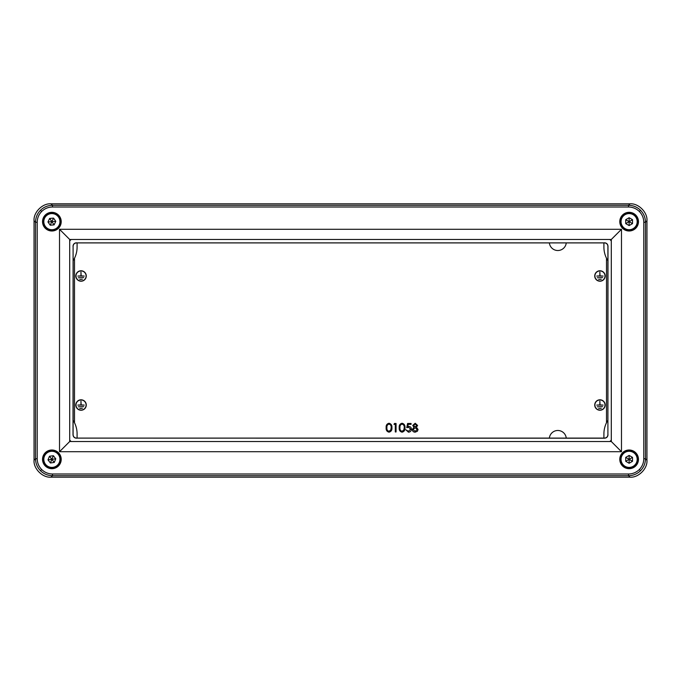 <?xml version="1.0" encoding="UTF-8"?>
<svg xmlns="http://www.w3.org/2000/svg" width="681" height="681" viewBox="0 0 681 681"><rect width="100%" height="100%" fill="white"/><g stroke="black" fill="none" stroke-linecap="round" stroke-linejoin="round"><path stroke-width="1.02" d="M566.26 438.121A8.487 8.487 0 0 0 549.371 438.121M549.371 242.879A8.487 8.487 0 0 0 566.26 242.879M599.944 281.202A5.218 5.218 0 0 0 605.171 275.984A5.218 5.218 0 0 0 599.944 270.766A5.218 5.218 0 0 0 594.726 275.984A5.218 5.218 0 0 0 599.944 281.202M599.944 270.936A5.048 5.048 0 0 0 594.896 275.984A5.048 5.048 0 0 0 599.944 281.032A5.048 5.048 0 0 0 605 275.984A5.048 5.048 0 0 0 599.944 270.936M599.944 410.234A5.218 5.218 0 0 0 605.171 405.016A5.218 5.218 0 0 0 599.944 399.798A5.218 5.218 0 0 0 594.726 405.016A5.218 5.218 0 0 0 599.944 410.234M599.944 399.968A5.048 5.048 0 0 0 594.896 405.016A5.048 5.048 0 0 0 599.944 410.064A5.048 5.048 0 0 0 605 405.016A5.048 5.048 0 0 0 599.944 399.968M81.056 410.234A5.218 5.218 0 0 0 86.274 405.016A5.218 5.218 0 0 0 81.056 399.798A5.218 5.218 0 0 0 75.829 405.016A5.218 5.218 0 0 0 81.056 410.234M81.056 399.968A5.048 5.048 0 0 0 76 405.016A5.048 5.048 0 0 0 81.056 410.064A5.048 5.048 0 0 0 86.104 405.016A5.048 5.048 0 0 0 81.056 399.968M81.056 281.202A5.218 5.218 0 0 0 86.274 275.984A5.218 5.218 0 0 0 81.056 270.766A5.218 5.218 0 0 0 75.829 275.984A5.218 5.218 0 0 0 81.056 281.202M81.056 270.936A5.048 5.048 0 0 0 76 275.984A5.048 5.048 0 0 0 81.056 281.032A5.048 5.048 0 0 0 86.104 275.984A5.048 5.048 0 0 0 81.056 270.936M388.996 432.171C386.859 431.609 385.914 430.12 386.161 427.719C385.906 425.302 386.851 423.82 388.996 423.25C391.158 423.803 392.137 425.293 391.924 427.719C392.137 430.137 391.158 431.618 388.996 432.171M386.919 427.711C386.68 429.592 387.387 430.792 389.021 431.303L390.843 429.847L391.166 427.711C391.354 425.838 390.647 424.646 389.021 424.118C387.387 424.638 386.68 425.829 386.919 427.711M393.993 424.34L394.495 423.471L396.061 423.471L396.061 431.958L395.295 431.958L395.295 424.34L393.993 424.34M402.054 432.171C399.917 431.609 398.972 430.12 399.219 427.719C398.964 425.302 399.909 423.82 402.054 423.25C404.216 423.803 405.195 425.293 404.982 427.719C405.195 430.137 404.225 431.618 402.054 432.171M399.977 427.711C399.747 429.592 400.445 430.792 402.079 431.303L403.901 429.847L404.225 427.711C404.42 425.838 403.705 424.646 402.079 424.118C400.445 424.638 399.747 425.829 399.977 427.711M407.596 423.471L411.077 423.471L411.077 424.34L408.191 424.34L407.732 426.57L408.736 426.408C410.422 426.553 411.307 427.481 411.409 429.183C411.273 431.039 410.285 432.035 408.447 432.171L405.859 429.779L408.489 431.303L410.643 429.149L408.6 427.276L406.727 427.711L407.596 423.471M415.155 424.118L413.478 425.438L415.189 426.842L416.849 425.421L415.155 424.118M417.606 425.455L416.406 427.225L418.049 429.481L417.402 431.243L415.146 432.171C413.435 432.12 412.473 431.243 412.277 429.558L413.954 427.225L412.712 425.429L415.197 423.25L417.606 425.455M415.206 427.711L413.035 429.583L415.155 431.303L417.283 429.498L415.206 427.711M80.971 272.077L81.141 275.899L84.274 276.069L77.83 276.069L80.971 275.899L80.971 272.077M83.686 277.601L78.417 277.763L83.686 277.601M82.375 279.295L79.728 279.465L82.375 279.295M82.375 408.328L79.728 408.498L82.375 408.328M83.686 406.625L78.417 406.795L83.686 406.625M80.971 401.109L81.141 404.931L84.274 405.101L77.83 405.101L80.971 404.931L80.971 401.109M601.272 408.328L598.625 408.498L601.272 408.328M602.583 406.625L597.314 406.795L602.583 406.625M599.859 401.109L600.029 404.931L603.17 405.101L596.726 405.101L599.859 404.931L599.859 401.109M599.859 272.077L600.029 275.899L603.17 276.069L596.726 276.069L599.859 275.899L599.859 272.077M602.583 277.601L597.314 277.763L602.583 277.601M601.272 279.295L598.625 279.465L601.272 279.295M646.95 220.78L646.95 460.22C647.708 468.613 638.395 477.926 629.993 477.168L51.007 477.168C42.605 477.926 33.292 468.613 34.05 460.22L34.05 220.78C33.292 212.387 42.605 203.074 51.007 203.832L629.993 203.832C638.395 203.074 647.708 212.387 646.95 220.78L645.477 222.253L645.477 458.747C645.401 463.395 643.749 467.396 640.515 470.733C637.169 473.967 633.177 475.627 628.52 475.696L52.48 475.696C47.823 475.627 43.831 473.967 40.485 470.733C37.251 467.396 35.599 463.395 35.523 458.747L35.523 222.253C35.599 217.605 37.251 213.604 40.485 210.267C43.831 207.033 47.823 205.373 52.48 205.304L628.52 205.304C633.177 205.373 637.169 207.033 640.515 210.267C643.749 213.604 645.401 217.605 645.477 222.253L643.783 222.253C643.715 218.065 642.226 214.472 639.314 211.468C636.309 208.556 632.709 207.067 628.52 206.998L52.48 206.998C48.291 207.067 44.691 208.556 41.686 211.468C38.774 214.472 37.285 218.065 37.217 222.253L37.217 458.747C37.285 462.935 38.774 466.528 41.686 469.532C44.691 472.444 48.291 473.933 52.48 474.002L628.52 474.002C632.709 473.933 636.309 472.444 639.314 469.532C642.226 466.528 643.715 462.935 643.783 458.747L643.783 222.253M42.537 221.657A9.338 9.338 0 0 0 51.875 230.995A9.338 9.338 0 0 0 61.213 221.657A9.338 9.338 0 0 0 51.875 212.319A9.338 9.338 0 0 0 42.537 221.657M42.597 221.657A9.279 9.279 0 0 0 51.875 230.936A9.279 9.279 0 0 0 61.154 221.657A9.279 9.279 0 0 0 51.875 212.378A9.279 9.279 0 0 0 42.597 221.657M42.537 459.343A9.338 9.338 0 0 0 51.875 468.681A9.338 9.338 0 0 0 61.213 459.343A9.338 9.338 0 0 0 51.875 450.005A9.338 9.338 0 0 0 42.537 459.343M42.597 459.343A9.279 9.279 0 0 0 51.875 468.622A9.279 9.279 0 0 0 61.154 459.343A9.279 9.279 0 0 0 51.875 450.064A9.279 9.279 0 0 0 42.597 459.343M619.787 459.343A9.338 9.338 0 0 0 629.125 468.681A9.338 9.338 0 0 0 638.463 459.343A9.338 9.338 0 0 0 629.125 450.005A9.338 9.338 0 0 0 619.787 459.343M619.846 459.343A9.279 9.279 0 0 0 629.125 468.622A9.279 9.279 0 0 0 638.403 459.343A9.279 9.279 0 0 0 629.125 450.064A9.279 9.279 0 0 0 619.846 459.343M619.787 221.657A9.338 9.338 0 0 0 629.125 230.995A9.338 9.338 0 0 0 638.463 221.657A9.338 9.338 0 0 0 629.125 212.319A9.338 9.338 0 0 0 619.787 221.657M619.846 221.657A9.279 9.279 0 0 0 629.125 230.936A9.279 9.279 0 0 0 638.403 221.657A9.279 9.279 0 0 0 629.125 212.378A9.279 9.279 0 0 0 619.846 221.657M69.7 441.518L611.3 441.518L611.3 239.482L69.7 239.482L69.7 441.518L59.519 451.707L59.519 229.293L69.7 239.482M59.519 451.707L621.481 451.707L621.481 229.293L59.519 229.293M611.3 239.482L621.481 229.293M621.481 451.707L611.3 441.518M73.131 420.526L73.148 260.653A25.214 25.214 0 0 0 77.089 247.118L77.089 242.879L76.493 242.879C74.45 243.091 73.318 244.224 73.097 246.275L73.097 260.832M69.7 440.028A8.487 8.487 0 0 0 71.199 441.518M604.507 242.879L603.911 242.879L603.911 247.118A25.214 25.214 0 0 0 607.903 260.738L607.903 246.275C607.682 244.224 606.55 243.091 604.507 242.879L76.493 242.879M604.592 242.785C606.643 243.006 607.775 244.138 607.988 246.181L607.903 246.275M607.903 434.725L607.903 420.262A25.214 25.214 0 0 0 603.911 433.882L603.911 438.121L604.507 438.121C606.55 437.909 607.682 436.776 607.903 434.725L607.988 246.181M607.988 434.818C607.775 436.862 606.643 437.994 604.592 438.215L604.507 438.121M76.493 438.121L77.089 438.121L77.089 433.882A25.214 25.214 0 0 0 73.097 420.262L73.097 434.725C73.318 436.776 74.45 437.909 76.493 438.121L604.592 438.215M76.408 438.215C74.357 437.994 73.225 436.862 73.012 434.818L73.097 434.725M73.097 246.275L73.012 434.818M73.012 246.181C73.225 244.138 74.357 243.006 76.408 242.785M71.199 239.482A8.487 8.487 0 0 0 69.7 240.972M609.801 441.518A8.487 8.487 0 0 0 611.3 440.028M611.3 240.972A8.487 8.487 0 0 0 609.801 239.482M604.021 242.904L76.979 242.904M607.869 420.526L607.869 260.474M76.979 438.096L604.021 438.096M47.049 214.677A8.487 8.487 0 0 1 58.855 216.822A8.487 8.487 0 0 1 56.71 228.637A8.487 8.487 0 0 1 44.895 226.484A8.487 8.487 0 0 1 47.049 214.677A8.487 8.487 0 0 0 44.895 226.484A8.487 8.487 0 0 0 56.71 228.637M53.552 218.107L49.645 218.431L47.968 221.972L50.198 225.198L54.105 224.875L55.782 221.334L53.552 218.107L51.875 221.657L49.645 218.431M54.105 224.875L51.875 221.657L55.782 221.334M47.968 221.972L51.875 221.657L50.198 225.198M60.286 458.194A8.487 8.487 0 0 1 53.024 467.753A8.487 8.487 0 0 1 43.465 460.492A8.487 8.487 0 0 1 50.726 450.933A8.487 8.487 0 0 1 60.286 458.194A8.487 8.487 0 0 0 50.726 450.933A8.487 8.487 0 0 0 43.465 460.492M54.276 462.442L55.765 458.815L53.356 455.717L49.475 456.244L47.993 459.871L50.394 462.978L54.276 462.442L51.875 459.343L55.765 458.815M47.993 459.871L51.875 459.343L50.394 462.978M53.356 455.717L51.875 459.343L49.475 456.244M629.125 213.17A8.487 8.487 0 0 1 637.612 221.657A8.487 8.487 0 0 1 629.125 230.144A8.487 8.487 0 0 1 620.638 221.657A8.487 8.487 0 0 1 629.125 213.17A8.487 8.487 0 0 0 620.638 221.657A8.487 8.487 0 0 0 629.125 230.144M632.521 219.691L629.125 217.733L625.728 219.691L625.728 223.615L629.125 225.573L632.521 223.615L632.521 219.691L629.125 221.657L629.125 217.733M629.125 225.573L629.125 221.657L632.521 223.615M625.728 219.691L629.125 221.657L625.728 223.615M629.125 450.856A8.487 8.487 0 0 1 637.612 459.343A8.487 8.487 0 0 1 629.125 467.83A8.487 8.487 0 0 1 620.638 459.343A8.487 8.487 0 0 1 629.125 450.856A8.487 8.487 0 0 0 620.638 459.343A8.487 8.487 0 0 0 629.125 467.83M632.521 457.385L629.125 455.427L625.728 457.385L625.728 461.309L629.125 463.267L632.521 461.309L632.521 457.385L629.125 459.343L629.125 455.427M629.125 463.267L629.125 459.343L632.521 461.309M625.728 457.385L629.125 459.343L625.728 461.309M606.499 422.748L606.499 258.252M74.501 258.252L74.501 422.748M40.485 470.733L41.686 469.532M37.217 458.747L35.523 458.747L34.05 460.22M640.515 470.733L639.314 469.532M629.993 477.168L628.52 475.696L628.52 474.002M40.485 210.267L41.686 211.468M52.48 206.998L52.48 205.304L51.007 203.832M640.515 210.267L639.314 211.468M628.52 206.998L628.52 205.304L629.993 203.832M37.217 222.253L35.523 222.253L34.05 220.78M52.48 474.002L52.48 475.696L51.007 477.168M643.783 458.747L645.477 458.747L646.95 460.22M69.7 440.054A8.504 8.504 0 0 0 71.164 441.518M71.164 239.482A8.504 8.504 0 0 0 69.7 240.946M611.3 240.946A8.504 8.504 0 0 0 609.835 239.482M609.835 441.518A8.504 8.504 0 0 0 611.3 440.054M56.463 228.288A8.061 8.061 0 0 0 58.506 217.069A8.061 8.061 0 0 0 47.287 215.026A8.061 8.061 0 0 0 45.244 226.245A8.061 8.061 0 0 0 56.463 228.288M43.89 460.433A8.061 8.061 0 0 0 52.965 467.336A8.061 8.061 0 0 0 59.868 458.253A8.061 8.061 0 0 0 50.786 451.358A8.061 8.061 0 0 0 43.89 460.433M629.125 229.718A8.061 8.061 0 0 0 637.186 221.657A8.061 8.061 0 0 0 629.125 213.587A8.061 8.061 0 0 0 621.055 221.657A8.061 8.061 0 0 0 629.125 229.718M629.125 467.413A8.061 8.061 0 0 0 637.186 459.343A8.061 8.061 0 0 0 629.125 451.282A8.061 8.061 0 0 0 621.055 459.343A8.061 8.061 0 0 0 629.125 467.413"/></g></svg>
